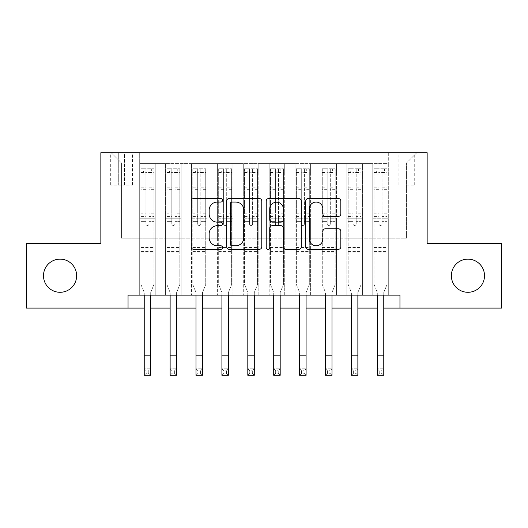 <?xml version="1.0" encoding="UTF-8"?>
<svg xmlns="http://www.w3.org/2000/svg" width="528" height="528" viewBox="0 0 528 528"><rect width="100%" height="100%" fill="white"/><g stroke="black" fill="none" stroke-linecap="round" stroke-linejoin="round"><path stroke-width="0.4" stroke-dasharray="2.64 1.98" d="M222.565 200.284A1.782 1.782 0 0 0 220.79 198.508L193.783 198.508A2.541 2.541 0 0 0 191.235 201.049L191.235 246.8A2.541 2.541 0 0 0 193.783 249.341L220.79 249.341A1.782 1.782 0 0 0 222.565 247.566A1.782 1.782 0 0 0 220.79 245.784L217.292 245.784A8.131 8.131 0 0 1 209.161 237.653L209.161 233.838A8.131 8.131 0 0 1 217.292 225.707L220.79 225.707A1.782 1.782 0 0 0 222.565 223.925A1.782 1.782 0 0 0 220.79 222.143L217.292 222.143A8.131 8.131 0 0 1 209.161 214.012L209.161 210.197A8.131 8.131 0 0 1 217.292 202.066L220.79 202.066A1.782 1.782 0 0 0 222.565 200.284M451.361 275.715A16.573 16.573 0 0 0 467.933 292.294A16.573 16.573 0 0 0 484.506 275.715A16.573 16.573 0 0 0 467.933 259.142A16.573 16.573 0 0 0 451.361 275.715M43.494 275.715A16.573 16.573 0 0 0 60.067 292.294A16.573 16.573 0 0 0 76.639 275.715A16.573 16.573 0 0 0 60.067 259.142A16.573 16.573 0 0 0 43.494 275.715M406.428 152.711L414.718 152.711L406.428 152.711M406.428 185.084L414.718 185.084L406.428 185.084M388.304 295.139L388.304 163.588L139.696 163.588L139.696 295.139L155.232 295.139L139.696 295.139L155.232 295.139L139.696 295.139L139.696 163.588L155.232 163.588L155.232 295.139L155.232 163.588L155.232 238.168L165.594 238.168L155.232 238.168L155.232 163.588L139.696 163.588L388.304 163.588L388.304 295.139L372.768 295.139L372.768 163.588L346.87 163.588L346.87 295.139L346.87 163.588L362.406 163.588L362.406 295.139L362.406 163.588L362.406 238.168L362.406 163.588L372.768 163.588L372.768 295.139L388.304 295.139L372.768 295.139L388.304 295.139L388.304 163.066L388.304 238.168L406.428 238.168L406.428 163.066L388.304 163.066L406.428 163.066L406.428 238.168L388.304 238.168L388.304 218.744L388.304 295.139M346.87 295.139L362.406 295.139L346.87 295.139L362.406 295.139L346.87 295.139L346.87 218.744L346.87 238.168L336.508 238.168L336.508 173.943L336.508 238.168L346.87 238.168L346.87 173.943L346.87 238.168L372.768 238.168L362.406 238.168L362.406 218.744L362.406 238.168L346.87 238.168L346.87 218.744L362.406 218.744L362.406 295.139L362.406 218.744L346.87 218.744L346.87 295.139M336.508 295.139L336.508 163.588L320.971 163.588L320.971 295.139L320.971 163.588L336.508 163.588L336.508 295.139L320.971 295.139L336.508 295.139L320.971 295.139L336.508 295.139L336.508 218.744L336.508 295.139M310.616 295.139L310.616 163.588L295.073 163.588L295.073 295.139L295.073 163.588L310.616 163.588L310.616 295.139L295.073 295.139L310.616 295.139L295.073 295.139L310.616 295.139L310.616 173.943L310.616 238.168L320.971 238.168L310.616 238.168L310.616 218.744L310.616 295.139M284.717 295.139L284.717 163.588L269.181 163.588L269.181 295.139L269.181 163.588L284.717 163.588L284.717 295.139L269.181 295.139L284.717 295.139L269.181 295.139L284.717 295.139L284.717 173.943L284.717 238.168L295.073 238.168L284.717 238.168L284.717 218.744L284.717 295.139M258.819 295.139L258.819 163.588L243.283 163.588L243.283 295.139L243.283 163.588L258.819 163.588L258.819 295.139L243.283 295.139L258.819 295.139L243.283 295.139L258.819 295.139L258.819 173.943L258.819 238.168L269.181 238.168L258.819 238.168L258.819 218.744L258.819 295.139M232.927 295.139L232.927 163.588L217.384 163.588L217.384 295.139L217.384 163.588L232.927 163.588L232.927 295.139L217.384 295.139L232.927 295.139L217.384 295.139L232.927 295.139L232.927 173.943L232.927 238.168L243.283 238.168L232.927 238.168L232.927 218.744L232.927 295.139M207.029 295.139L207.029 163.588L191.492 163.588L191.492 295.139L191.492 163.588L207.029 163.588L207.029 295.139L191.492 295.139L207.029 295.139L191.492 295.139L207.029 295.139L207.029 173.943L207.029 238.168L217.384 238.168L207.029 238.168L207.029 218.744L207.029 295.139M181.13 295.139L181.13 163.588L165.594 163.588L165.594 295.139L165.594 163.588L181.13 163.588L181.13 295.139L165.594 295.139L181.13 295.139L165.594 295.139L181.13 295.139L181.13 218.744L181.13 295.139M372.768 173.943L372.768 238.168L372.768 163.588L372.768 173.943L362.406 173.943L372.768 173.943M320.971 173.943L320.971 238.168L320.971 163.588L310.616 163.588L310.616 173.943L310.616 163.588L320.971 163.588L320.971 173.943L310.616 173.943L320.971 173.943M295.073 173.943L295.073 238.168L295.073 163.588L284.717 163.588L284.717 173.943L284.717 163.588L295.073 163.588L295.073 173.943L284.717 173.943L295.073 173.943M269.181 173.943L269.181 238.168L269.181 163.588L258.819 163.588L258.819 173.943L258.819 163.588L269.181 163.588L269.181 173.943L258.819 173.943L269.181 173.943M243.283 173.943L243.283 238.168L243.283 163.588L232.927 163.588L232.927 173.943L232.927 163.588L243.283 163.588L243.283 173.943L232.927 173.943L243.283 173.943M217.384 173.943L217.384 238.168L217.384 163.588L207.029 163.588L207.029 173.943L207.029 163.588L217.384 163.588L217.384 173.943L207.029 173.943L217.384 173.943M181.13 173.943L181.13 238.168L181.13 163.588L181.13 173.943L191.492 173.943L191.492 238.168L181.13 238.168L191.492 238.168L191.492 163.588L181.13 163.588L191.492 163.588L191.492 173.943L181.13 173.943M128.047 308.088L128.047 295.139L128.047 308.088L128.047 295.139L399.953 295.139L128.047 295.139L399.953 295.139L399.953 308.088L26.4 308.088L26.4 243.349L100.855 243.349L100.855 152.711L427.145 152.711L427.145 243.349L501.6 243.349L501.6 308.088L399.953 308.088L399.953 295.139L399.953 308.088M118.721 152.711L110.695 152.711L118.721 152.711L118.721 185.084L110.695 185.084L124.417 185.084L118.721 185.084L118.721 152.711M124.417 152.711L132.449 152.711L124.417 152.711L124.417 185.084L132.449 185.084L124.417 185.084L124.417 152.711M388.304 152.711L139.696 152.711L416.79 152.711L388.304 152.711L388.304 163.588L388.304 152.711M139.696 152.711L111.21 152.711L139.696 152.711L139.696 238.168L121.572 238.168L121.572 163.066L139.696 163.066L121.572 163.066L111.21 152.711L121.572 163.066L121.572 238.168L139.696 238.168L139.696 152.711M165.594 173.943L165.594 238.168L165.594 163.588L155.232 163.588L165.594 163.588L165.594 173.943L155.232 173.943L165.594 173.943M346.87 163.588L336.508 163.588L336.508 173.943L336.508 163.588L346.87 163.588L346.87 173.943L346.87 163.588M144.23 308.088L150.704 308.088M170.128 308.088L176.596 308.088M196.02 308.088L202.495 308.088M221.918 308.088L228.393 308.088M247.817 308.088L254.291 308.088M273.709 308.088L280.183 308.088M299.607 308.088L306.082 308.088M325.505 308.088L331.98 308.088M351.404 308.088L357.872 308.088M377.296 308.088L383.77 308.088M320.971 238.168L336.508 238.168L320.971 238.168L320.971 218.744L320.971 238.168M295.073 238.168L310.616 238.168L295.073 238.168L295.073 218.744L295.073 238.168M269.181 238.168L284.717 238.168L269.181 238.168L269.181 218.744L269.181 238.168M243.283 238.168L258.819 238.168L243.283 238.168L243.283 218.744L243.283 238.168M217.384 238.168L232.927 238.168L217.384 238.168L217.384 218.744L217.384 238.168M191.492 238.168L207.029 238.168L191.492 238.168L191.492 218.744L191.492 238.168M165.594 238.168L181.13 238.168L181.13 218.744L181.13 238.168L165.594 238.168L165.594 218.744L181.13 218.744L165.594 218.744L165.594 295.139L165.594 238.168M139.696 238.168L155.232 238.168L155.232 218.744L155.232 295.139L155.232 218.744L155.232 238.168L139.696 238.168L139.696 218.744L155.232 218.744L139.696 218.744L139.696 295.139L139.696 238.168M372.768 238.168L388.304 238.168L372.768 238.168L372.768 218.744L372.768 238.168M139.696 218.744L155.232 218.744L139.696 218.744M165.594 218.744L181.13 218.744L165.594 218.744M191.492 218.744L207.029 218.744L191.492 218.744L191.492 295.139L191.492 218.744L207.029 218.744L191.492 218.744M217.384 218.744L232.927 218.744L217.384 218.744L217.384 295.139L217.384 218.744L232.927 218.744L217.384 218.744M243.283 218.744L258.819 218.744L243.283 218.744L243.283 295.139L243.283 218.744L258.819 218.744L243.283 218.744M269.181 218.744L284.717 218.744L269.181 218.744L269.181 295.139L269.181 218.744L284.717 218.744L269.181 218.744M295.073 218.744L310.616 218.744L295.073 218.744L295.073 295.139L295.073 218.744L310.616 218.744L295.073 218.744M320.971 218.744L336.508 218.744L320.971 218.744L320.971 295.139L320.971 218.744L336.508 218.744L320.971 218.744M346.87 218.744L362.406 218.744L346.87 218.744M372.768 218.744L388.304 218.744L372.768 218.744L372.768 295.139L372.768 218.744L388.304 218.744L372.768 218.744M416.79 152.711L406.428 163.066L416.79 152.711M261.776 246.8L261.776 201.049A2.541 2.541 0 0 0 259.235 198.508L229.238 198.508A2.541 2.541 0 0 0 226.697 201.049L226.697 246.8A2.541 2.541 0 0 0 229.238 249.341L259.235 249.341A2.541 2.541 0 0 0 261.776 246.8M232.036 202.066A1.782 1.782 0 0 0 230.254 203.841L230.254 244.009A1.782 1.782 0 0 0 232.036 245.784L235.719 245.784A8.131 8.131 0 0 0 243.857 237.653L243.857 210.197A8.131 8.131 0 0 0 235.719 202.066L232.036 202.066M268.765 198.508L298.762 198.508A2.541 2.541 0 0 1 301.303 201.049L301.303 246.8A2.541 2.541 0 0 1 298.762 249.341L285.925 249.341A2.541 2.541 0 0 1 283.384 246.8L283.384 228.248A2.541 2.541 0 0 0 280.843 225.707L272.323 225.707A2.541 2.541 0 0 0 269.782 228.248L269.782 247.566A1.782 1.782 0 0 1 268.006 249.341A1.782 1.782 0 0 1 266.224 247.566L266.224 201.049A2.541 2.541 0 0 1 268.765 198.508M283.384 208.989A6.798 6.798 0 0 0 276.58 202.191A6.798 6.798 0 0 0 269.782 208.989L269.782 219.602A2.541 2.541 0 0 0 272.323 222.143L280.843 222.143A2.541 2.541 0 0 0 283.384 219.602L283.384 208.989M325.453 216.427L338.29 216.427A2.541 2.541 0 0 0 340.831 213.886L340.831 201.049A2.541 2.541 0 0 0 338.29 198.508L308.293 198.508A2.541 2.541 0 0 0 305.752 201.049L305.752 246.8A2.541 2.541 0 0 0 308.293 249.341L338.29 249.341A2.541 2.541 0 0 0 340.831 246.8L340.831 231.297A2.541 2.541 0 0 0 338.29 228.756L325.453 228.756A2.541 2.541 0 0 0 322.912 231.297L322.912 238.986A6.798 6.798 0 0 1 316.107 245.784A6.798 6.798 0 0 1 309.309 238.986L309.309 208.864A6.798 6.798 0 0 1 316.107 202.066A6.798 6.798 0 0 1 322.912 208.864L322.912 213.886A2.541 2.541 0 0 0 325.453 216.427M149.021 223.925A1.551 1.551 0 0 1 147.464 225.476A1.551 1.551 0 0 0 149.021 223.925L149.021 221.331L149.021 223.925M141.055 168.769L143.583 168.769L143.583 172.135L140.989 172.135L140.989 168.769L153.938 168.769L153.938 284.526L153.938 221.331L149.021 221.331L149.021 216.539L153.938 216.539M153.938 168.769L153.938 221.331L149.021 221.331L149.021 172.814C147.985 171.91 146.949 171.91 145.913 172.814L145.913 213.173L140.989 213.173L140.989 284.526L144.23 292.532L144.23 368.815L150.704 368.815L144.23 368.815L144.23 375.289L150.704 375.289L150.704 368.815L148.764 370.755L148.764 373.349L146.17 373.349L146.17 370.755L148.764 370.755M140.989 172.135L140.989 213.173M140.989 168.769L140.989 284.526L144.23 292.532L144.23 295.139M143.583 168.769L153.872 168.769M143.583 172.135L151.351 172.135L151.351 168.769M153.938 172.135L141.055 172.135M153.872 172.135L151.351 172.135M145.913 223.925A1.551 1.551 0 0 0 147.464 225.476A1.551 1.551 0 0 1 145.913 223.925L145.913 221.331L145.913 223.925M150.704 295.139L150.704 292.532L153.938 284.526L150.704 292.532L150.704 368.815M140.989 216.539L145.913 216.539L145.913 221.331L145.913 213.173M145.913 216.539L145.913 169.085L149.021 169.085L149.021 216.539M140.989 252.932L153.938 252.932M150.704 375.289L148.764 373.349M146.17 373.349L144.23 375.289M146.17 370.755L144.23 368.815M149.021 172.814L149.021 169.085M145.913 172.814L145.913 169.085M174.913 223.925A1.551 1.551 0 0 1 173.362 225.476A1.551 1.551 0 0 0 174.913 223.925L174.913 221.331L174.913 223.925M166.954 168.769L169.475 168.769L169.475 172.135L166.888 172.135L166.888 168.769L179.837 168.769L179.837 284.526L179.837 221.331L174.913 221.331L174.913 216.539L179.837 216.539M179.837 168.769L179.837 221.331L174.913 221.331L174.913 172.814C173.884 171.91 172.847 171.91 171.811 172.814L171.811 213.173L166.888 213.173L166.888 284.526L170.128 292.532L170.128 368.815L176.596 368.815L170.128 368.815L170.128 375.289L176.596 375.289L176.596 368.815L174.656 370.755L174.656 373.349L172.069 373.349L172.069 370.755L174.656 370.755M166.888 172.135L166.888 213.173M166.888 168.769L166.888 284.526L170.128 292.532L170.128 295.139M169.475 168.769L179.771 168.769M169.475 172.135L177.25 172.135L177.25 168.769M179.837 172.135L166.954 172.135M179.771 172.135L177.25 172.135M171.811 223.925A1.551 1.551 0 0 0 173.362 225.476A1.551 1.551 0 0 1 171.811 223.925L171.811 221.331L171.811 223.925M176.596 295.139L176.596 292.532L179.837 284.526L176.596 292.532L176.596 368.815M166.888 216.539L171.811 216.539L171.811 221.331L171.811 213.173M171.811 216.539L171.811 169.085L174.913 169.085L174.913 216.539M166.888 252.932L179.837 252.932M176.596 375.289L174.656 373.349M172.069 373.349L170.128 375.289M172.069 370.755L170.128 368.815M174.913 172.814L174.913 169.085M171.811 172.814L171.811 169.085M200.812 223.925A1.551 1.551 0 0 1 199.261 225.476A1.551 1.551 0 0 0 200.812 223.925L200.812 221.331L200.812 223.925M192.852 168.769L195.373 168.769L195.373 172.135L192.786 172.135L192.786 168.769L205.735 168.769L205.735 284.526L205.735 221.331L200.812 221.331L200.812 216.539L205.735 216.539M205.735 168.769L205.735 221.331L200.812 221.331L200.812 172.814C199.782 171.91 198.746 171.91 197.703 172.814L197.703 213.173L192.786 213.173L192.786 284.526L196.02 292.532L196.02 368.815L202.495 368.815L196.02 368.815L196.02 375.289L202.495 375.289L202.495 368.815L200.554 370.755L200.554 373.349L197.967 373.349L197.967 370.755L200.554 370.755M192.786 172.135L192.786 213.173M192.786 168.769L192.786 284.526L196.02 292.532L196.02 295.139M195.373 168.769L205.669 168.769M195.373 172.135L203.141 172.135L203.141 168.769M205.735 172.135L192.852 172.135M205.669 172.135L203.141 172.135M197.703 223.925A1.551 1.551 0 0 0 199.261 225.476A1.551 1.551 0 0 1 197.703 223.925L197.703 221.331L197.703 223.925M202.495 295.139L202.495 292.532L205.735 284.526L202.495 292.532L202.495 368.815M192.786 216.539L197.703 216.539L197.703 221.331L197.703 213.173M197.703 216.539L197.703 169.085L200.812 169.085L200.812 216.539M192.786 252.932L205.735 252.932M202.495 375.289L200.554 373.349M197.967 373.349L196.02 375.289M197.967 370.755L196.02 368.815M200.812 172.814L200.812 169.085M197.703 172.814L197.703 169.085M226.71 223.925A1.551 1.551 0 0 1 225.152 225.476A1.551 1.551 0 0 0 226.71 223.925L226.71 221.331L226.71 223.925M218.744 168.769L221.272 168.769L221.272 172.135L218.684 172.135L218.684 168.769L231.627 168.769L231.627 284.526L231.627 221.331L226.71 221.331L226.71 216.539L231.627 216.539M231.627 168.769L231.627 221.331L226.71 221.331L226.71 172.814C225.674 171.91 224.638 171.91 223.601 172.814L223.601 213.173L218.684 213.173L218.684 284.526L221.918 292.532L221.918 368.815L228.393 368.815L221.918 368.815L221.918 375.289L228.393 375.289L228.393 368.815L226.453 370.755L226.453 373.349L223.859 373.349L223.859 370.755L226.453 370.755M218.684 172.135L218.684 213.173M218.684 168.769L218.684 284.526L221.918 292.532L221.918 295.139M221.272 168.769L231.568 168.769M221.272 172.135L229.04 172.135L229.04 168.769M231.627 172.135L218.744 172.135M231.568 172.135L229.04 172.135M223.601 223.925A1.551 1.551 0 0 0 225.152 225.476A1.551 1.551 0 0 1 223.601 223.925L223.601 221.331L223.601 223.925M228.393 295.139L228.393 292.532L231.627 284.526L228.393 292.532L228.393 368.815M218.684 216.539L223.601 216.539L223.601 221.331L223.601 213.173M223.601 216.539L223.601 169.085L226.71 169.085L226.71 216.539M218.684 252.932L231.627 252.932M228.393 375.289L226.453 373.349M223.859 373.349L221.918 375.289M223.859 370.755L221.918 368.815M226.71 172.814L226.71 169.085M223.601 172.814L223.601 169.085M252.608 223.925A1.551 1.551 0 0 1 251.051 225.476A1.551 1.551 0 0 0 252.608 223.925L252.608 221.331L252.608 223.925M244.642 168.769L247.17 168.769L247.17 172.135L244.576 172.135L244.576 168.769L257.525 168.769L257.525 284.526L257.525 221.331L252.608 221.331L252.608 216.539L257.525 216.539M257.525 168.769L257.525 221.331L252.608 221.331L252.608 172.814C251.572 171.91 250.536 171.91 249.5 172.814L249.5 213.173L244.576 213.173L244.576 284.526L247.817 292.532L247.817 368.815L254.291 368.815L247.817 368.815L247.817 375.289L254.291 375.289L254.291 368.815L252.344 370.755L252.344 373.349L249.757 373.349L249.757 370.755L252.344 370.755M244.576 172.135L244.576 213.173M244.576 168.769L244.576 284.526L247.817 292.532L247.817 295.139M247.17 168.769L257.459 168.769M247.17 172.135L254.938 172.135L254.938 168.769M257.525 172.135L244.642 172.135M257.459 172.135L254.938 172.135M249.5 223.925A1.551 1.551 0 0 0 251.051 225.476A1.551 1.551 0 0 1 249.5 223.925L249.5 221.331L249.5 223.925M254.291 295.139L254.291 292.532L257.525 284.526L254.291 292.532L254.291 368.815M244.576 216.539L249.5 216.539L249.5 221.331L249.5 213.173M249.5 216.539L249.5 169.085L252.608 169.085L252.608 216.539M244.576 252.932L257.525 252.932M254.291 375.289L252.344 373.349M249.757 373.349L247.817 375.289M249.757 370.755L247.817 368.815M252.608 172.814L252.608 169.085M249.5 172.814L249.5 169.085M278.5 223.925A1.551 1.551 0 0 1 276.949 225.476A1.551 1.551 0 0 0 278.5 223.925L278.5 221.331L278.5 223.925M270.541 168.769L273.062 168.769L273.062 172.135L270.475 172.135L270.475 168.769L283.424 168.769L283.424 284.526L283.424 221.331L278.5 221.331L278.5 216.539L283.424 216.539M283.424 168.769L283.424 221.331L278.5 221.331L278.5 172.814C277.471 171.91 276.434 171.91 275.392 172.814L275.392 213.173L270.475 213.173L270.475 284.526L273.709 292.532L273.709 368.815L280.183 368.815L273.709 368.815L273.709 375.289L280.183 375.289L280.183 368.815L278.243 370.755L278.243 373.349L275.656 373.349L275.656 370.755L278.243 370.755M270.475 172.135L270.475 213.173M270.475 168.769L270.475 284.526L273.709 292.532L273.709 295.139M273.062 168.769L283.358 168.769M273.062 172.135L280.83 172.135L280.83 168.769M283.424 172.135L270.541 172.135M283.358 172.135L280.83 172.135M275.392 223.925A1.551 1.551 0 0 0 276.949 225.476A1.551 1.551 0 0 1 275.392 223.925L275.392 221.331L275.392 223.925M280.183 295.139L280.183 292.532L283.424 284.526L280.183 292.532L280.183 368.815M270.475 216.539L275.392 216.539L275.392 221.331L275.392 213.173M275.392 216.539L275.392 169.085L278.5 169.085L278.5 216.539M270.475 252.932L283.424 252.932M280.183 375.289L278.243 373.349M275.656 373.349L273.709 375.289M275.656 370.755L273.709 368.815M278.5 172.814L278.5 169.085M275.392 172.814L275.392 169.085M304.399 223.925A1.551 1.551 0 0 1 302.848 225.476A1.551 1.551 0 0 0 304.399 223.925L304.399 221.331L304.399 223.925M296.432 168.769L298.96 168.769L298.96 172.135L296.373 172.135L296.373 168.769L309.316 168.769L309.316 284.526L309.316 221.331L304.399 221.331L304.399 216.539L309.316 216.539M309.316 168.769L309.316 221.331L304.399 221.331L304.399 172.814C303.362 171.91 302.326 171.91 301.29 172.814L301.29 213.173L296.373 213.173L296.373 284.526L299.607 292.532L299.607 368.815L306.082 368.815L299.607 368.815L299.607 375.289L306.082 375.289L306.082 368.815L304.141 370.755L304.141 373.349L301.547 373.349L301.547 370.755L304.141 370.755M296.373 172.135L296.373 213.173M296.373 168.769L296.373 284.526L299.607 292.532L299.607 295.139M298.96 168.769L309.256 168.769M298.96 172.135L306.728 172.135L306.728 168.769M309.316 172.135L296.432 172.135M309.256 172.135L306.728 172.135M301.29 223.925A1.551 1.551 0 0 0 302.848 225.476A1.551 1.551 0 0 1 301.29 223.925L301.29 221.331L301.29 223.925M306.082 295.139L306.082 292.532L309.316 284.526L306.082 292.532L306.082 368.815M296.373 216.539L301.29 216.539L301.29 221.331L301.29 213.173M301.29 216.539L301.29 169.085L304.399 169.085L304.399 216.539M296.373 252.932L309.316 252.932M306.082 375.289L304.141 373.349M301.547 373.349L299.607 375.289M301.547 370.755L299.607 368.815M304.399 172.814L304.399 169.085M301.29 172.814L301.29 169.085M330.297 223.925A1.551 1.551 0 0 1 328.739 225.476A1.551 1.551 0 0 0 330.297 223.925L330.297 221.331L330.297 223.925M322.331 168.769L324.859 168.769L324.859 172.135L322.265 172.135L322.265 168.769L335.214 168.769L335.214 284.526L335.214 221.331L330.297 221.331L330.297 216.539L335.214 216.539M335.214 168.769L335.214 221.331L330.297 221.331L330.297 172.814C329.261 171.91 328.225 171.91 327.188 172.814L327.188 213.173L322.265 213.173L322.265 284.526L325.505 292.532L325.505 368.815L331.98 368.815L325.505 368.815L325.505 375.289L331.98 375.289L331.98 368.815L330.033 370.755L330.033 373.349L327.446 373.349L327.446 370.755L330.033 370.755M322.265 172.135L322.265 213.173M322.265 168.769L322.265 284.526L325.505 292.532L325.505 295.139M324.859 168.769L335.148 168.769M324.859 172.135L332.627 172.135L332.627 168.769M335.214 172.135L322.331 172.135M335.148 172.135L332.627 172.135M327.188 223.925A1.551 1.551 0 0 0 328.739 225.476A1.551 1.551 0 0 1 327.188 223.925L327.188 221.331L327.188 223.925M331.98 295.139L331.98 292.532L335.214 284.526L331.98 292.532L331.98 368.815M322.265 216.539L327.188 216.539L327.188 221.331L327.188 213.173M327.188 216.539L327.188 169.085L330.297 169.085L330.297 216.539M322.265 252.932L335.214 252.932M331.98 375.289L330.033 373.349M327.446 373.349L325.505 375.289M327.446 370.755L325.505 368.815M330.297 172.814L330.297 169.085M327.188 172.814L327.188 169.085M356.189 223.925A1.551 1.551 0 0 1 354.638 225.476A1.551 1.551 0 0 0 356.189 223.925L356.189 221.331L356.189 223.925M348.229 168.769L350.75 168.769L350.75 172.135L348.163 172.135L348.163 168.769L361.112 168.769L361.112 284.526L361.112 221.331L356.189 221.331L356.189 216.539L361.112 216.539M361.112 168.769L361.112 221.331L356.189 221.331L356.189 172.814C355.159 171.91 354.123 171.91 353.087 172.814L353.087 213.173L348.163 213.173L348.163 284.526L351.404 292.532L351.404 368.815L357.872 368.815L351.404 368.815L351.404 375.289L357.872 375.289L357.872 368.815L355.931 370.755L355.931 373.349L353.344 373.349L353.344 370.755L355.931 370.755M348.163 172.135L348.163 213.173M348.163 168.769L348.163 284.526L351.404 292.532L351.404 295.139M350.75 168.769L361.046 168.769M350.75 172.135L358.525 172.135L358.525 168.769M361.112 172.135L348.229 172.135M361.046 172.135L358.525 172.135M353.087 223.925A1.551 1.551 0 0 0 354.638 225.476A1.551 1.551 0 0 1 353.087 223.925L353.087 221.331L353.087 223.925M357.872 295.139L357.872 292.532L361.112 284.526L357.872 292.532L357.872 368.815M348.163 216.539L353.087 216.539L353.087 221.331L353.087 213.173M353.087 216.539L353.087 169.085L356.189 169.085L356.189 216.539M348.163 252.932L361.112 252.932M357.872 375.289L355.931 373.349M353.344 373.349L351.404 375.289M353.344 370.755L351.404 368.815M356.189 172.814L356.189 169.085M353.087 172.814L353.087 169.085M382.087 223.925A1.551 1.551 0 0 1 380.536 225.476A1.551 1.551 0 0 0 382.087 223.925L382.087 221.331L382.087 223.925M374.128 168.769L376.649 168.769L376.649 172.135L374.062 172.135L374.062 168.769L387.011 168.769L387.011 284.526L387.011 221.331L382.087 221.331L382.087 216.539L387.011 216.539M387.011 168.769L387.011 221.331L382.087 221.331L382.087 172.814C381.058 171.91 380.021 171.91 378.979 172.814L378.979 213.173L374.062 213.173L374.062 284.526L377.296 292.532L377.296 368.815L383.77 368.815L377.296 368.815L377.296 375.289L383.77 375.289L383.77 368.815L381.83 370.755L381.83 373.349L379.236 373.349L379.236 370.755L381.83 370.755M374.062 172.135L374.062 213.173M374.062 168.769L374.062 284.526L377.296 292.532L377.296 295.139M376.649 168.769L386.945 168.769M376.649 172.135L384.417 172.135L384.417 168.769M387.011 172.135L374.128 172.135M386.945 172.135L384.417 172.135M378.979 223.925A1.551 1.551 0 0 0 380.536 225.476A1.551 1.551 0 0 1 378.979 223.925L378.979 221.331L378.979 223.925M383.77 295.139L383.77 292.532L387.011 284.526L383.77 292.532L383.77 368.815M374.062 216.539L378.979 216.539L378.979 221.331L378.979 213.173M378.979 216.539L378.979 169.085L382.087 169.085L382.087 216.539M374.062 252.932L387.011 252.932M383.77 375.289L381.83 373.349M379.236 373.349L377.296 375.289M379.236 370.755L377.296 368.815M382.087 172.814L382.087 169.085M378.979 172.814L378.979 169.085M346.87 173.943L336.508 173.943L346.87 173.943M140.989 247.493L153.938 247.493M140.989 221.331L145.913 221.331L140.989 221.331M153.938 213.173L149.021 213.173M149.021 187.836L153.938 187.836M140.989 187.836L145.913 187.836M153.938 189.347L149.021 189.347M145.913 189.347L140.989 189.347M149.021 172.544L153.938 172.544M153.938 174.055L149.021 174.055M140.989 172.544L145.913 172.544M145.913 174.055L140.989 174.055M140.989 251.467L153.938 251.467M144.23 355.865L150.704 355.865M166.888 247.493L179.837 247.493M166.888 221.331L171.811 221.331L166.888 221.331M179.837 213.173L174.913 213.173M174.913 187.836L179.837 187.836M166.888 187.836L171.811 187.836M179.837 189.347L174.913 189.347M171.811 189.347L166.888 189.347M174.913 172.544L179.837 172.544M179.837 174.055L174.913 174.055M166.888 172.544L171.811 172.544M171.811 174.055L166.888 174.055M166.888 251.467L179.837 251.467M170.128 355.865L176.596 355.865M192.786 247.493L205.735 247.493M192.786 221.331L197.703 221.331L192.786 221.331M205.735 213.173L200.812 213.173M200.812 187.836L205.735 187.836M192.786 187.836L197.703 187.836M205.735 189.347L200.812 189.347M197.703 189.347L192.786 189.347M200.812 172.544L205.735 172.544M205.735 174.055L200.812 174.055M192.786 172.544L197.703 172.544M197.703 174.055L192.786 174.055M192.786 251.467L205.735 251.467M196.02 355.865L202.495 355.865M218.684 247.493L231.627 247.493M218.684 221.331L223.601 221.331L218.684 221.331M231.627 213.173L226.71 213.173M226.71 187.836L231.627 187.836M218.684 187.836L223.601 187.836M231.627 189.347L226.71 189.347M223.601 189.347L218.684 189.347M226.71 172.544L231.627 172.544M231.627 174.055L226.71 174.055M218.684 172.544L223.601 172.544M223.601 174.055L218.684 174.055M218.684 251.467L231.627 251.467M221.918 355.865L228.393 355.865M244.576 247.493L257.525 247.493M244.576 221.331L249.5 221.331L244.576 221.331M257.525 213.173L252.608 213.173M252.608 187.836L257.525 187.836M244.576 187.836L249.5 187.836M257.525 189.347L252.608 189.347M249.5 189.347L244.576 189.347M252.608 172.544L257.525 172.544M257.525 174.055L252.608 174.055M244.576 172.544L249.5 172.544M249.5 174.055L244.576 174.055M244.576 251.467L257.525 251.467M247.817 355.865L254.291 355.865M270.475 247.493L283.424 247.493M270.475 221.331L275.392 221.331L270.475 221.331M283.424 213.173L278.5 213.173M278.5 187.836L283.424 187.836M270.475 187.836L275.392 187.836M283.424 189.347L278.5 189.347M275.392 189.347L270.475 189.347M278.5 172.544L283.424 172.544M283.424 174.055L278.5 174.055M270.475 172.544L275.392 172.544M275.392 174.055L270.475 174.055M270.475 251.467L283.424 251.467M273.709 355.865L280.183 355.865M296.373 247.493L309.316 247.493M296.373 221.331L301.29 221.331L296.373 221.331M309.316 213.173L304.399 213.173M304.399 187.836L309.316 187.836M296.373 187.836L301.29 187.836M309.316 189.347L304.399 189.347M301.29 189.347L296.373 189.347M304.399 172.544L309.316 172.544M309.316 174.055L304.399 174.055M296.373 172.544L301.29 172.544M301.29 174.055L296.373 174.055M296.373 251.467L309.316 251.467M299.607 355.865L306.082 355.865M322.265 247.493L335.214 247.493M322.265 221.331L327.188 221.331L322.265 221.331M335.214 213.173L330.297 213.173M330.297 187.836L335.214 187.836M322.265 187.836L327.188 187.836M335.214 189.347L330.297 189.347M327.188 189.347L322.265 189.347M330.297 172.544L335.214 172.544M335.214 174.055L330.297 174.055M322.265 172.544L327.188 172.544M327.188 174.055L322.265 174.055M322.265 251.467L335.214 251.467M325.505 355.865L331.98 355.865M348.163 247.493L361.112 247.493M348.163 221.331L353.087 221.331L348.163 221.331M361.112 213.173L356.189 213.173M356.189 187.836L361.112 187.836M348.163 187.836L353.087 187.836M361.112 189.347L356.189 189.347M353.087 189.347L348.163 189.347M356.189 172.544L361.112 172.544M361.112 174.055L356.189 174.055M348.163 172.544L353.087 172.544M353.087 174.055L348.163 174.055M348.163 251.467L361.112 251.467M351.404 355.865L357.872 355.865M374.062 247.493L387.011 247.493M374.062 221.331L378.979 221.331L374.062 221.331M387.011 213.173L382.087 213.173M382.087 187.836L387.011 187.836M374.062 187.836L378.979 187.836M387.011 189.347L382.087 189.347M378.979 189.347L374.062 189.347M382.087 172.544L387.011 172.544M387.011 174.055L382.087 174.055M374.062 172.544L378.979 172.544M378.979 174.055L374.062 174.055M374.062 251.467L387.011 251.467M377.296 355.865L383.77 355.865M398.145 185.084L398.145 152.711M110.695 185.084L110.695 152.711M132.449 185.084L132.449 152.711M414.718 185.084L414.718 152.711"/><path stroke-width="0.79" d="M222.565 200.284A1.782 1.782 0 0 0 220.79 198.508L193.783 198.508A2.541 2.541 0 0 0 191.235 201.049L191.235 246.8A2.541 2.541 0 0 0 193.783 249.341L220.79 249.341A1.782 1.782 0 0 0 222.565 247.566A1.782 1.782 0 0 0 220.79 245.784L217.292 245.784A8.131 8.131 0 0 1 209.161 237.653L209.161 233.838A8.131 8.131 0 0 1 217.292 225.707L220.79 225.707A1.782 1.782 0 0 0 222.565 223.925A1.782 1.782 0 0 0 220.79 222.143L217.292 222.143A8.131 8.131 0 0 1 209.161 214.012L209.161 210.197A8.131 8.131 0 0 1 217.292 202.066L220.79 202.066A1.782 1.782 0 0 0 222.565 200.284M451.361 275.715A16.573 16.573 0 0 0 467.933 292.294A16.573 16.573 0 0 0 484.506 275.715A16.573 16.573 0 0 0 467.933 259.142A16.573 16.573 0 0 0 451.361 275.715M43.494 275.715A16.573 16.573 0 0 0 60.067 292.294A16.573 16.573 0 0 0 76.639 275.715A16.573 16.573 0 0 0 60.067 259.142A16.573 16.573 0 0 0 43.494 275.715M338.29 216.427A2.541 2.541 0 0 0 340.831 213.886L340.831 201.049A2.541 2.541 0 0 0 338.29 198.508L308.293 198.508A2.541 2.541 0 0 0 305.752 201.049L305.752 246.8A2.541 2.541 0 0 0 308.293 249.341L338.29 249.341A2.541 2.541 0 0 0 340.831 246.8L340.831 231.297A2.541 2.541 0 0 0 338.29 228.756L325.453 228.756A2.541 2.541 0 0 0 322.912 231.297L322.912 238.986A6.798 6.798 0 0 1 316.107 245.784A6.798 6.798 0 0 1 309.309 238.986L309.309 208.864A6.798 6.798 0 0 1 316.107 202.066A6.798 6.798 0 0 1 322.912 208.864L322.912 213.886A2.541 2.541 0 0 0 325.453 216.427L338.29 216.427M128.047 308.088L26.4 308.088L26.4 243.349L100.855 243.349L100.855 152.711L427.145 152.711L427.145 243.349L501.6 243.349L501.6 308.088L399.953 308.088L399.953 295.139L128.047 295.139L128.047 308.088L144.23 308.088M261.776 201.049A2.541 2.541 0 0 0 259.235 198.508L229.238 198.508A2.541 2.541 0 0 0 226.697 201.049L226.697 246.8A2.541 2.541 0 0 0 229.238 249.341L259.235 249.341A2.541 2.541 0 0 0 261.776 246.8L261.776 201.049M268.765 198.508L298.762 198.508A2.541 2.541 0 0 1 301.303 201.049L301.303 246.8A2.541 2.541 0 0 1 298.762 249.341L285.925 249.341A2.541 2.541 0 0 1 283.384 246.8L283.384 228.248A2.541 2.541 0 0 0 280.843 225.707L272.323 225.707A2.541 2.541 0 0 0 269.782 228.248L269.782 247.566A1.782 1.782 0 0 1 268.006 249.341A1.782 1.782 0 0 1 266.224 247.566L266.224 201.049A2.541 2.541 0 0 1 268.765 198.508M150.704 308.088L170.128 308.088M176.596 308.088L196.02 308.088M202.495 308.088L221.918 308.088M228.393 308.088L247.817 308.088M254.291 308.088L273.709 308.088M280.183 308.088L299.607 308.088M306.082 308.088L325.505 308.088M331.98 308.088L351.404 308.088M357.872 308.088L377.296 308.088M383.77 308.088L399.953 308.088M232.036 202.066A1.782 1.782 0 0 0 230.254 203.841L230.254 244.009A1.782 1.782 0 0 0 232.036 245.784L235.719 245.784A8.131 8.131 0 0 0 243.857 237.653L243.857 210.197A8.131 8.131 0 0 0 235.719 202.066L232.036 202.066M283.384 208.989A6.798 6.798 0 0 0 276.58 202.191A6.798 6.798 0 0 0 269.782 208.989L269.782 219.602A2.541 2.541 0 0 0 272.323 222.143L280.843 222.143A2.541 2.541 0 0 0 283.384 219.602L283.384 208.989M144.23 355.865L150.704 355.865L150.704 375.289L144.23 375.289L144.23 295.139M150.704 355.865L150.704 295.139M170.128 355.865L176.596 355.865L176.596 375.289L170.128 375.289L170.128 295.139M176.596 355.865L176.596 295.139M196.02 355.865L202.495 355.865L202.495 375.289L196.02 375.289L196.02 295.139M202.495 355.865L202.495 295.139M221.918 355.865L228.393 355.865L228.393 375.289L221.918 375.289L221.918 295.139M228.393 355.865L228.393 295.139M247.817 355.865L254.291 355.865L254.291 375.289L247.817 375.289L247.817 295.139M254.291 355.865L254.291 295.139M273.709 355.865L280.183 355.865L280.183 375.289L273.709 375.289L273.709 295.139M280.183 355.865L280.183 295.139M299.607 355.865L306.082 355.865L306.082 375.289L299.607 375.289L299.607 295.139M306.082 355.865L306.082 295.139M325.505 355.865L331.98 355.865L331.98 375.289L325.505 375.289L325.505 295.139M331.98 355.865L331.98 295.139M351.404 355.865L357.872 355.865L357.872 375.289L351.404 375.289L351.404 295.139M357.872 355.865L357.872 295.139M377.296 355.865L383.77 355.865L383.77 375.289L377.296 375.289L377.296 295.139M383.77 355.865L383.77 295.139"/></g></svg>
